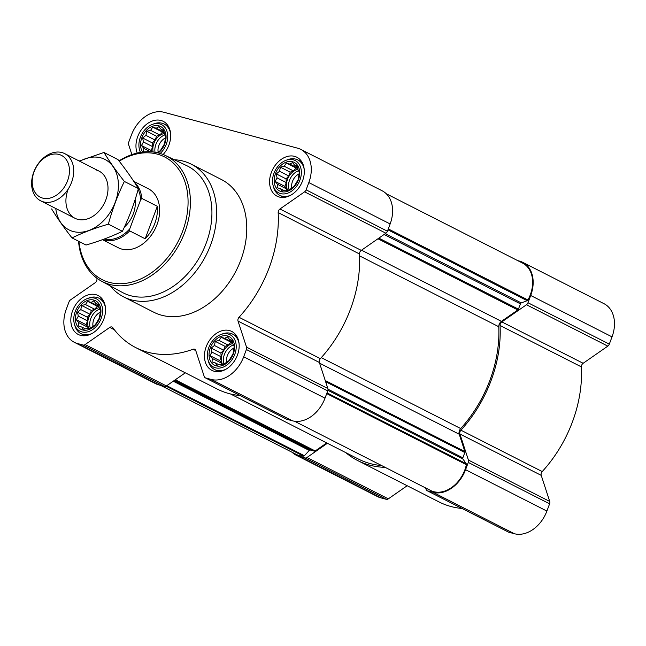 <?xml version="1.0" encoding="UTF-8"?>
<svg xmlns="http://www.w3.org/2000/svg" width="646" height="646" viewBox="0 0 646 646"><rect width="100%" height="100%" fill="white"/><g stroke="black" fill="none" stroke-linecap="round" stroke-linejoin="round"><path stroke-width="0.97" d="M221.231 337.244L224.711 338.31L227.4 336.8L229.782 339.675L232.148 340.176L232.931 344.156L234.199 346.466L233.004 353.976L228.878 360.702L222.927 364.845L220.552 364.336L216.757 365.281L215.489 362.979L212.009 361.905L212.332 358.49L209.958 355.623L211.936 352.086L211.153 348.105L214.407 345.481L215.28 341.379L219.083 340.434L221.231 337.244L231.002 342.219L228.304 345.125L225.05 346.353L223.629 350.172L220.924 353.079L221.158 356.778L219.729 360.597L221.546 363.181L221.635 364.578M210.338 347.823A16.053 11.757 117 0 1 232.39 339.497A16.053 11.757 117 0 1 222.7 365.402A16.053 11.757 117 0 1 210.338 347.823M87.606 301.343L91.086 302.409L93.775 300.907L96.149 303.773L98.523 304.282L99.306 308.255L100.574 310.565L99.379 318.082L95.253 324.809L89.301 328.943L86.927 328.443L83.132 329.387L81.864 327.078L78.376 326.012L78.707 322.596L76.333 319.722L78.311 316.193L77.528 312.212L80.782 309.579L81.654 305.485L85.458 304.541L87.606 301.343L97.376 306.317L94.671 309.232L91.425 310.46L90.004 314.271L87.299 317.186L87.533 320.884L86.104 324.696L87.921 327.288L88.009 328.685M76.713 311.929A16.053 11.757 117 0 1 98.765 303.596A16.053 11.757 117 0 1 89.075 329.5A16.053 11.757 117 0 1 76.713 311.929M143.921 151.931L143.509 151.802L143.84 148.386L141.466 145.52L143.444 141.983L142.661 138.002L145.915 135.377L146.787 131.275L150.591 130.331L152.739 127.141L156.219 128.207L158.908 126.697L161.282 129.571L163.656 130.072L164.439 134.053L165.707 136.363L164.512 143.872L160.386 150.599L157.059 152.658M142.645 152.076A16.053 11.757 117 0 1 141.845 137.719A16.053 11.757 117 0 1 162.574 127.876A16.053 11.757 117 0 1 158.294 152.949M286.364 163.034L289.844 164.108L292.533 162.598L294.915 165.465L297.281 165.974L298.064 169.955L299.332 172.256L298.137 179.774L294.011 186.5L288.059 190.635L285.685 190.134L281.89 191.079L280.622 188.769L277.142 187.703L277.465 184.288L275.091 181.413L277.069 177.884L276.286 173.903L279.54 171.271L280.412 167.177L284.216 166.232L286.364 163.034L296.134 168.008L293.437 170.924L290.183 172.151L288.762 175.962L286.057 178.877L286.291 182.576L284.862 186.387L286.679 188.979L286.767 190.376M275.471 173.621A16.053 11.757 117 0 1 297.523 165.287A16.053 11.757 117 0 1 287.833 191.192A16.053 11.757 117 0 1 275.471 173.621M294.495 421.224L430.591 490.475A29.288 21.455 -63 0 0 466.372 464.676A1.324 0.969 -63 0 0 466.226 463.723L462.924 459.023A1.324 0.969 -63 0 1 462.851 457.828L464.829 452.523A1.324 0.969 -63 0 0 464.878 451.578L459.233 434.241A4.966 3.634 -63 0 1 460.703 428.564A112.533 82.438 -63 0 0 498.777 326.731A4.966 3.634 -63 0 1 501.433 321.369L517.834 309.959A1.324 0.969 -63 0 0 518.431 309.159L520.418 303.854L384.095 234.49M96.916 278.216A114.189 83.649 -63 0 0 96.965 279.12A3.311 2.422 -63 0 1 95.196 282.714L70.535 299.873A3.311 2.422 -63 0 0 69.025 301.868L66.312 309.135A30.612 22.424 -63 0 0 74.298 342.291A30.612 22.424 -63 0 0 77.52 343.527L83.092 345.029A3.311 2.422 -63 0 0 85.102 344.576L109.763 327.409A3.311 2.422 -63 0 1 112.121 327.094A3.311 2.422 -63 0 1 112.792 327.667A114.189 83.649 -63 0 0 135.781 347.621A114.189 83.649 -63 0 0 193.089 349.244A3.311 2.422 -63 0 1 194.753 349.292A3.311 2.422 -63 0 1 195.738 350.512L204.241 376.578A3.311 2.422 -63 0 0 205.226 377.797A3.311 2.422 -63 0 0 205.573 377.926L211.145 379.428A30.612 22.424 -63 0 0 243.687 356.786L246.401 349.518A3.311 2.422 -63 0 0 246.53 347.152L238.027 321.086A3.311 2.422 -63 0 1 239.028 317.283A114.189 83.649 -63 0 0 278.168 212.591A3.311 2.422 -63 0 1 279.936 208.997L304.597 191.838A3.311 2.422 -63 0 0 306.107 189.843L308.82 182.576A30.612 22.424 -63 0 0 300.826 149.412A30.612 22.424 -63 0 0 297.604 148.176L163.979 112.283A30.612 22.424 -63 0 0 131.445 134.925L128.724 142.193A3.311 2.422 -63 0 0 128.602 144.559L131.881 154.612M74.298 342.291L155.621 383.676A30.612 22.424 -63 0 0 158.843 384.911L164.415 386.413A3.311 2.422 -63 0 0 166.426 385.953L185.297 372.823M135.781 347.621L217.104 389.005A114.189 83.649 -63 0 0 240.142 395.562M205.226 377.797L286.549 419.181A3.311 2.422 -63 0 0 286.897 419.311L292.468 420.812A30.612 22.424 -63 0 0 325.011 398.17L327.724 390.903A3.311 2.422 -63 0 0 327.853 388.537L319.35 362.463A3.311 2.422 -63 0 1 320.351 358.667A114.189 83.649 -63 0 0 359.491 253.975A3.311 2.422 -63 0 1 361.259 250.382L385.92 233.222A3.311 2.422 -63 0 0 387.43 231.228L390.144 223.96A30.612 22.424 -63 0 0 382.149 190.796L300.826 149.412M137.194 153.054A21.843 16.005 117 0 1 137.711 136.613A21.843 16.005 117 0 1 163.228 121.335A21.843 16.005 117 0 1 163.131 154.507M72.578 310.815A21.843 16.005 117 0 1 98.095 295.537A21.843 16.005 117 0 1 102.448 322.265A21.843 16.005 117 0 1 78.279 334.475A21.843 16.005 117 0 1 72.578 310.815M206.203 346.716A21.843 16.005 117 0 1 231.72 331.438A21.843 16.005 117 0 1 236.073 358.167A21.843 16.005 117 0 1 211.904 370.376A21.843 16.005 117 0 1 206.203 346.716M271.336 172.506A21.843 16.005 117 0 1 296.853 157.228A21.843 16.005 117 0 1 301.206 183.957A21.843 16.005 117 0 1 277.037 196.166A21.843 16.005 117 0 1 271.336 172.506M174.323 159.748A74.468 54.555 117 0 1 191.216 164.157L221.336 179.483A74.468 54.555 117 0 1 236.186 270.593A74.468 54.555 117 0 1 153.788 312.228L123.669 296.902A74.468 54.555 117 0 1 110.159 285.831M160.701 385.412L296.256 454.388A29.288 21.455 -63 0 0 303.531 456.141A1.324 0.969 -63 0 0 304.387 455.721L309.281 450.44A1.324 0.969 -63 0 1 310.33 450.044L314.4 451.134A1.324 0.969 -63 0 0 315.208 450.956L326.731 442.938M230.501 393.963L358.409 459.056A112.533 82.438 -63 0 0 381.633 465.564M386.227 193.719L522.638 263.132A29.288 21.455 -63 0 1 527.952 299.978A1.324 0.969 -63 0 1 527.184 300.689L521.29 302.917A1.324 0.969 -63 0 0 520.418 303.854M292.105 452.281A30.612 22.424 -63 0 0 296.183 455.204A30.612 22.424 -63 0 0 299.405 456.439L304.977 457.933A3.311 2.422 -63 0 0 306.987 457.481L327.401 443.277M345.763 452.62A114.189 83.649 -63 0 0 357.658 460.533A114.189 83.649 -63 0 0 385.137 467.349M425.617 487.948L426.126 489.482A3.311 2.422 -63 0 0 427.111 490.702A3.311 2.422 -63 0 0 427.458 490.839L433.03 492.333A30.612 22.424 -63 0 0 465.572 469.69L468.285 462.423A3.311 2.422 -63 0 0 468.407 460.057L459.912 433.991L541.235 475.375L549.73 501.441A3.311 2.422 -63 0 1 549.609 503.807L546.896 511.075A30.612 22.424 -63 0 1 514.353 533.717L508.782 532.223A3.311 2.422 -63 0 1 508.434 532.086L427.111 490.702M517.64 260.588L519.489 261.089A30.612 22.424 -63 0 1 522.711 262.324A30.612 22.424 -63 0 1 530.705 295.488L527.984 302.748A3.311 2.422 -63 0 1 526.482 304.742L501.821 321.902A3.311 2.422 -63 0 0 500.052 325.503A114.189 83.649 -63 0 1 460.905 430.188A3.311 2.422 -63 0 0 459.912 433.991M296.183 455.204L377.506 496.588A30.612 22.424 -63 0 0 380.728 497.824L386.3 499.318A3.311 2.422 -63 0 0 388.311 498.865L407.182 485.727M357.658 460.533L438.981 501.91A114.189 83.649 -63 0 0 462.027 508.475M460.905 430.188L542.228 471.572A3.311 2.422 -63 0 0 541.235 475.375M542.228 471.572A114.189 83.649 -63 0 0 581.376 366.88A3.311 2.422 -63 0 1 583.144 363.286L607.805 346.127A3.311 2.422 -63 0 0 609.307 344.132L612.028 336.865A30.612 22.424 -63 0 0 604.034 303.709L522.711 262.324M119.211 161.177A68.839 50.428 117 0 1 186.856 189.092A68.839 50.428 117 0 1 142.144 278.273A68.839 50.428 117 0 1 78.965 241.442M133.762 181.34L148.362 188.769A33.099 24.249 117 0 1 154.959 229.265A33.099 24.249 117 0 1 118.339 247.765L102.472 239.69M118.969 160.87A70.495 51.64 117 0 1 165.457 155.516A70.495 51.64 117 0 1 180.379 242.193A70.495 51.64 117 0 1 101.519 281.155A70.495 51.64 117 0 1 78.546 241.233M165.457 155.516L186.767 165.683A71.1 52.084 117 0 1 201.818 253.111A71.1 52.084 117 0 1 122.288 292.404L101.519 281.155M191.216 164.157A74.468 54.555 117 0 1 206.066 255.267A74.468 54.555 117 0 1 123.669 296.902M273.985 173.217A18.136 13.283 117 0 1 286.033 160.289A18.136 13.283 117 0 1 301.222 170.14A18.136 13.283 117 0 1 290.046 192.104A18.136 13.283 117 0 1 273.137 185.62A18.136 13.283 117 0 1 273.985 173.217M286.033 160.289L287.753 159.651A19.856 14.551 117 0 1 297.758 159.917A19.856 14.551 117 0 1 304.185 169.212M291.039 195.052A19.856 14.551 117 0 1 279.742 195.318A19.856 14.551 117 0 1 273.638 187.388L273.137 185.62M140.562 152.375A18.136 13.283 117 0 1 139.512 149.727A18.136 13.283 117 0 1 140.36 137.323A18.136 13.283 117 0 1 152.408 124.387A18.136 13.283 117 0 1 167.177 132.083A18.136 13.283 117 0 1 160.176 153.473M152.408 124.387L154.128 123.757A19.856 14.551 117 0 1 164.132 124.024A19.856 14.551 117 0 1 170.56 133.318M140.303 152.416A19.856 14.551 117 0 1 140.012 151.495L139.512 149.727M75.227 311.525A18.136 13.283 117 0 1 87.275 298.597A18.136 13.283 117 0 1 102.464 308.449A18.136 13.283 117 0 1 91.28 330.413A18.136 13.283 117 0 1 74.379 323.929A18.136 13.283 117 0 1 75.227 311.525M87.275 298.597L88.995 297.959A19.856 14.551 117 0 1 98.999 298.226A19.856 14.551 117 0 1 105.427 307.52M92.281 333.352A19.856 14.551 117 0 1 80.984 333.627A19.856 14.551 117 0 1 74.879 325.697L74.379 323.929M208.852 347.427A18.136 13.283 117 0 1 220.9 334.499A18.136 13.283 117 0 1 236.089 344.342A18.136 13.283 117 0 1 224.913 366.314A18.136 13.283 117 0 1 208.004 359.83A18.136 13.283 117 0 1 208.852 347.427M220.9 334.499L222.62 333.861A19.856 14.551 117 0 1 232.625 334.127A19.856 14.551 117 0 1 239.052 343.422M225.906 369.254A19.856 14.551 117 0 1 214.609 369.528A19.856 14.551 117 0 1 208.505 361.599L208.004 359.83M276.286 173.903L286.057 178.877M279.54 171.271L288.762 175.962M277.069 177.884L286.291 182.576M275.091 181.413L284.862 186.387M277.465 184.288L286.679 188.979M280.622 188.769L284.127 190.554M294.915 165.465L297.467 166.765M289.844 164.108L297.749 168.13M297.814 168.461L296.134 168.008M284.216 166.232L293.437 170.924M280.412 167.177L290.183 172.151M297.976 169.373A13.243 9.698 -63 0 0 287.527 179.265A13.243 9.698 -63 0 0 287.866 190.602M291.734 187.8A10.998 8.059 117 0 1 292.493 181.413A10.998 8.059 117 0 1 299.033 173.895M289.077 189.867A13.243 9.698 117 0 1 289.529 180.291A13.243 9.698 117 0 1 298.549 170.77M142.661 138.002L152.432 142.976L152.666 146.674L151.237 150.494L152.238 151.915M145.915 135.377L155.137 140.069L152.432 142.976M143.444 141.983L152.666 146.674M141.466 145.52L151.237 150.494M143.84 148.386L150.51 151.786M161.282 129.571L163.842 130.872M156.219 128.207L164.124 132.228M152.739 127.141L162.509 132.107L159.804 135.022L156.558 136.249L155.137 140.069M164.189 132.559L162.509 132.107M150.591 130.331L159.804 135.022M146.787 131.275L156.558 136.249M164.35 133.472A13.243 9.698 -63 0 0 153.901 143.372A13.243 9.698 -63 0 0 153.175 152.012M77.528 312.212L87.299 317.186M80.782 309.579L90.004 314.271M78.311 316.193L87.533 320.884M76.333 319.722L86.104 324.696M78.707 322.596L87.921 327.288M81.864 327.078L85.369 328.862M96.149 303.773L98.709 305.074M91.086 302.409L98.991 306.438M99.056 306.769L97.376 306.317M85.458 304.541L94.671 309.232M81.654 305.485L91.425 310.46M99.218 307.682A13.243 9.698 -63 0 0 88.768 317.574A13.243 9.698 -63 0 0 89.108 328.911M211.153 348.105L220.924 353.079M214.407 345.481L223.629 350.172M211.936 352.086L221.158 356.778M209.958 355.623L219.729 360.597M212.332 358.49L221.546 363.181M215.489 362.979L218.994 364.764M229.782 339.675L232.334 340.975M224.711 338.31L232.617 342.332M232.681 342.663L231.002 342.219M219.083 340.434L228.304 345.125M215.28 341.379L225.05 346.353M232.843 343.575A13.243 9.698 -63 0 0 222.394 353.475A13.243 9.698 -63 0 0 222.733 364.804M158.109 151.899A10.998 8.059 117 0 1 158.868 145.511A10.998 8.059 117 0 1 165.408 137.994M155.024 152.27A13.243 9.698 117 0 1 155.904 144.389A13.243 9.698 117 0 1 164.924 134.877M92.976 326.109A10.998 8.059 117 0 1 93.735 319.722A10.998 8.059 117 0 1 100.275 312.204M90.319 328.168A13.243 9.698 117 0 1 90.771 318.599A13.243 9.698 117 0 1 99.791 309.079M226.601 362.002A10.998 8.059 117 0 1 227.36 355.615A10.998 8.059 117 0 1 233.9 348.097M223.944 364.069A13.243 9.698 117 0 1 224.396 354.493A13.243 9.698 117 0 1 233.416 344.98M138.155 189.367A32.163 23.563 117 0 1 140.61 199.848L129.749 228.886A32.163 23.563 117 0 1 104.272 239.028M129.749 228.886L129.676 230.897A33.099 24.249 117 0 1 102.649 239.626M134.4 182.309A33.099 24.249 117 0 1 141.821 198.419L140.61 199.848M141.821 198.419L157.317 206.3L145.172 238.786A33.099 24.249 -63 0 0 157.317 206.3M129.676 230.897L145.172 238.786M34.077 171.771A23.434 17.167 117 0 1 66.263 159.61A23.434 17.167 117 0 1 52.124 197.426A23.434 17.167 117 0 1 34.077 171.771M33.745 172.127A26.478 19.396 117 0 1 64.673 153.611A26.478 19.396 117 0 1 69.954 186.008A26.478 19.396 117 0 1 40.658 200.809A26.478 19.396 117 0 1 33.745 172.127M79.789 161.306A39.551 28.973 117 0 1 100.744 157.818A39.551 28.973 117 0 1 105.282 218.857A39.551 28.973 117 0 1 55.774 208.496M96.189 169.995A26.478 19.396 117 0 1 105.799 199.969A26.478 19.396 117 0 1 77.407 219.236A26.478 19.396 117 0 1 68.298 188.923M51.623 208.924C57.106 217.912 63.906 227.578 72.013 237.906C82.825 232.657 94.946 228.078 108.383 224.17C112.323 209.441 117.653 195.205 124.355 181.445C116.248 171.117 109.449 161.452 103.966 152.464L79.224 161.016M103.966 152.464L117.976 159.594C126.091 169.922 132.89 179.588 138.373 188.575C134.425 203.304 129.103 217.549 122.393 231.3C111.588 236.549 99.468 241.128 86.031 245.036L72.013 237.906M124.355 181.445L138.373 188.575M108.383 224.17L122.393 231.3M517.834 309.959L377.942 238.77M501.433 321.369L361.542 250.188M77.52 343.527L158.843 384.911M83.092 345.029L164.415 386.413M85.102 344.576L166.426 385.953M109.763 327.409L114.342 329.743M193.089 349.244L195.77 350.608M205.573 377.926L286.897 419.311M211.145 379.428L292.468 420.812M243.687 356.786L325.011 398.17M246.401 349.518L327.724 390.903M246.53 347.152L327.853 388.537M238.027 321.086L319.35 362.463M239.028 317.283L320.351 358.667M278.168 212.591L359.491 253.975M279.936 208.997L361.259 250.382M304.597 191.838L385.92 233.222M306.107 189.843L387.43 231.228M308.82 182.576L390.144 223.96M315.208 450.956L175.316 379.767M464.878 451.578L325.237 380.518M459.233 434.241L319.584 363.181M303.531 456.141L166.046 386.187M304.387 455.721L166.789 385.702M309.281 450.44L173.241 381.213M310.33 450.044L174.016 380.672M314.4 451.134L174.824 380.114M466.372 464.676L326.715 393.608M466.226 463.723L326.989 392.865M462.924 459.023L327.902 390.313M462.851 457.828L327.982 389.199M464.829 452.523L325.616 381.681M460.703 428.564L321.288 357.626M498.777 326.731L359.58 255.897M518.431 309.159L378.855 238.132M521.29 302.917L385.25 233.69M527.184 300.689L387.947 229.839M527.952 299.978L388.294 228.91M299.405 456.439L380.728 497.824M304.977 457.933L386.3 499.318M306.987 457.481L388.311 498.865M427.458 490.839L508.782 532.223M433.03 492.333L514.353 533.717M465.572 469.69L546.896 511.075M468.285 462.423L549.609 503.807M468.407 460.057L549.73 501.441M500.052 325.503L581.376 366.88M501.821 321.902L583.144 363.286M526.482 304.742L607.805 346.127M527.984 302.748L609.307 344.132M530.705 295.488L612.028 336.865M135.119 199.606A25.485 18.669 117 0 1 124.403 227.045M279.742 195.318L283.877 197.426M297.758 159.917L301.892 162.025M164.132 124.024L168.267 126.123M80.984 333.627L85.119 335.734M98.999 298.226L103.134 300.333M214.609 369.528L218.744 371.628M232.625 334.127L236.759 336.235M40.658 200.809L74.952 218.259M64.673 153.611L98.975 171.061"/></g></svg>
